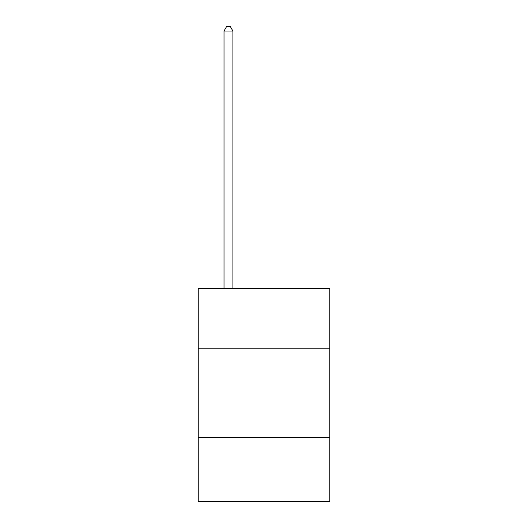 <?xml version="1.0" encoding="UTF-8"?>
<svg xmlns="http://www.w3.org/2000/svg" width="528" height="528" viewBox="0 0 528 528"><rect width="100%" height="100%" fill="white"/><g stroke="black" fill="none" stroke-linecap="round" stroke-linejoin="round"><path stroke-width="0.79" d="M329.756 348.77L329.756 288.347L198.244 288.347L198.244 348.77L329.756 348.77L329.756 501.6L198.244 501.6L198.244 348.77M329.756 437.626L198.244 437.626M232.901 288.347L232.901 31.02L224.017 31.02L224.017 288.347M224.017 31.02L226.684 26.4L230.234 26.4L232.901 31.02"/></g></svg>

